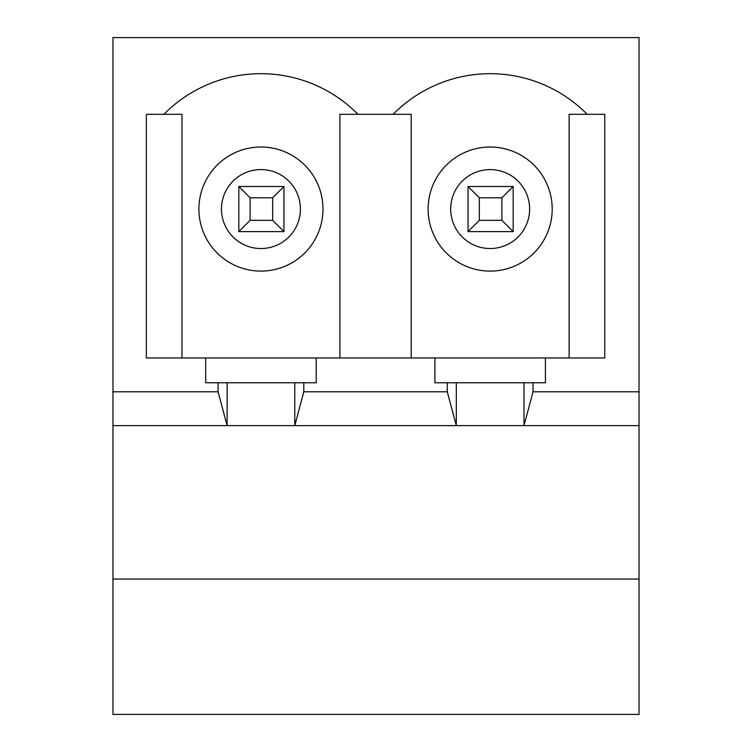 <?xml version="1.0" encoding="UTF-8"?>
<svg xmlns="http://www.w3.org/2000/svg" width="752" height="752" viewBox="0 0 752 752"><rect width="100%" height="100%" fill="white"/><g stroke="black" fill="none" stroke-linecap="round" stroke-linejoin="round"><path stroke-width="1.13" d="M639.05 391.792L639.05 714.4L112.95 714.4L112.95 37.6L639.05 37.6L639.05 391.792L533.018 391.792L523.994 425.632L112.95 425.632M639.05 579.04L112.95 579.04M316.216 357.952L146.339 357.952L146.339 114.304L163.936 114.304A136.178 136.178 0 0 1 357.952 114.304L393.146 114.304A136.178 136.178 0 0 1 587.162 114.304L604.758 114.304L604.758 357.952L316.216 357.952L316.216 382.768L227.104 382.768L227.104 425.632L218.08 391.792L112.95 391.792M533.018 391.792L533.018 382.768L545.426 382.768L545.426 357.952M205.672 357.952L205.672 382.768L218.08 382.768L218.08 391.792M294.784 382.768L294.784 425.632L303.808 391.792L303.808 382.768M434.882 357.952L434.882 382.768L447.29 382.768L447.29 391.792L303.808 391.792M639.05 425.632L523.994 425.632L523.994 382.768L447.29 382.768M533.018 382.768L523.994 382.768M456.314 382.768L456.314 425.632L447.29 391.792M428.114 209.056A62.04 62.04 0 0 1 521.174 155.326A62.04 62.04 0 0 1 521.174 262.786A62.04 62.04 0 0 1 428.114 209.056M198.904 209.056A62.04 62.04 0 0 1 291.964 155.326A62.04 62.04 0 0 1 291.964 262.786A62.04 62.04 0 0 1 198.904 209.056M227.104 382.768L218.08 382.768M587.162 114.304L569.114 114.304L569.114 357.952M357.952 114.304L339.904 114.304L339.904 357.952M411.194 357.952L411.194 114.304L393.146 114.304M181.984 357.952L181.984 114.304L163.936 114.304M283.955 231.616L238.835 231.616L238.835 186.496L283.955 186.496L283.955 231.616L272.675 220.336L272.675 197.776L283.955 186.496M238.835 186.496L250.115 197.776L250.115 220.336L238.835 231.616M272.675 197.776L250.115 197.776M250.115 220.336L272.675 220.336M513.165 231.616L468.045 231.616L468.045 186.496L513.165 186.496L513.165 231.616L501.885 220.336L501.885 197.776L513.165 186.496M468.045 186.496L479.325 197.776L479.325 220.336L468.045 231.616M501.885 197.776L479.325 197.776M479.325 220.336L501.885 220.336M450.674 209.056A39.48 39.48 0 0 1 509.894 174.868A39.48 39.48 0 0 1 509.894 243.244A39.48 39.48 0 0 1 450.674 209.056M221.464 209.056A39.48 39.48 0 0 1 280.684 174.868A39.48 39.48 0 0 1 280.684 243.244A39.48 39.48 0 0 1 221.464 209.056"/></g></svg>

